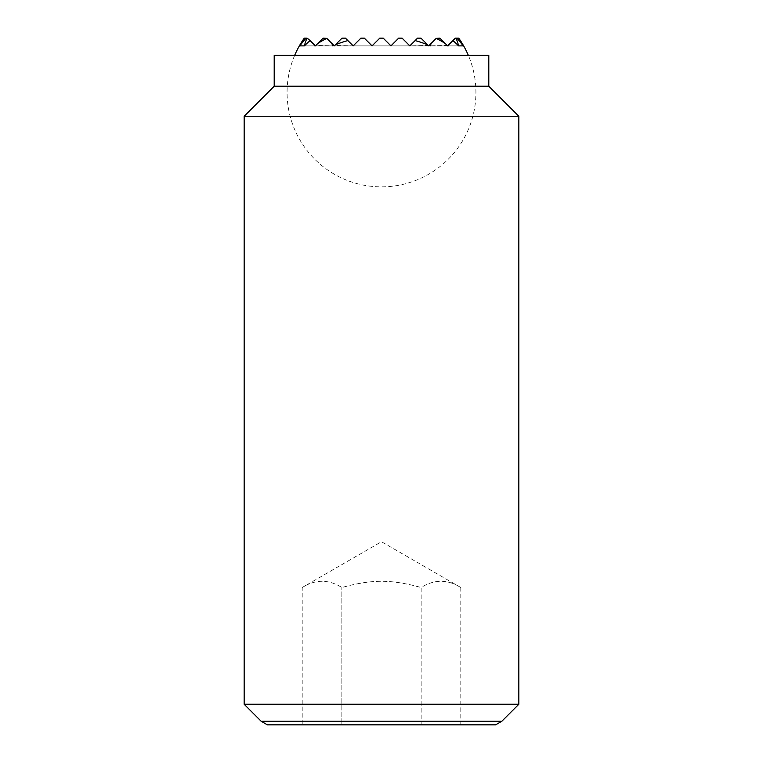 <?xml version="1.0" encoding="UTF-8"?>
<svg xmlns="http://www.w3.org/2000/svg" width="763" height="763" viewBox="0 0 763 763"><rect width="100%" height="100%" fill="white"/><g stroke="black" fill="none" stroke-linecap="round" stroke-linejoin="round"><path stroke-width="0.57" stroke-dasharray="3.81 2.86" d="M294.68 55.318A94.421 94.421 0 0 0 381.5 186.859A94.421 94.421 0 0 0 468.32 55.318M463.093 45.875A85.714 60.611 180 0 0 458.735 38.15L456.818 38.15A90.702 64.13 180 0 1 463.093 45.875L447.595 45.875L439.869 38.15L447.595 45.875L458.601 45.875A78.169 55.279 180 0 0 455.959 38.15L447.595 45.875L452.888 40.582A93.534 66.143 180 0 1 458.601 45.875L428.711 45.875L436.436 38.15L439.869 38.15L447.595 45.875L448.72 45.875A67.22 47.535 180 0 0 448.711 44.759L448.062 45.408A94.421 66.763 180 0 1 448.72 45.875L447.595 45.875L439.869 38.15L436.436 38.15L428.711 45.875L436.226 38.36A94.421 66.763 180 0 1 445.201 43.481L447.595 45.875L409.826 45.875L417.552 38.15L420.985 38.15L428.711 45.875L430.275 45.875A50.692 35.842 180 0 0 431.105 43.481L429.178 45.408A93.41 66.047 180 0 1 430.275 45.875L428.711 45.875L420.985 38.15L417.552 38.15L409.826 45.875L415.12 40.582A93.41 66.047 180 0 1 427.595 44.759L428.711 45.875L409.826 45.875L402.101 38.15L398.668 38.15L390.942 45.875L383.217 38.15L379.783 38.15L372.058 45.875L379.783 38.15L383.217 38.15L390.942 45.875L398.668 38.15L402.101 38.15L409.826 45.875L372.058 45.875L364.332 38.15L360.899 38.15L353.174 45.875L360.899 38.15L364.332 38.15L372.058 45.875L332.725 45.875A93.41 66.047 180 0 1 333.822 45.408L334.289 45.875L332.725 45.875A50.692 35.842 180 0 1 331.895 43.481L334.289 45.875L335.405 44.759A93.41 66.047 180 0 1 347.88 40.582L353.174 45.875L315.405 45.875L317.799 43.481A94.421 66.763 180 0 1 326.774 38.36L334.289 45.875L342.015 38.15L334.289 45.875L326.564 38.15L323.13 38.15L315.405 45.875L314.28 45.875A94.421 66.763 180 0 1 314.938 45.408L314.289 44.759A67.22 47.535 180 0 0 314.28 45.875L304.399 45.875A93.534 66.143 180 0 1 310.112 40.582L315.405 45.875L323.13 38.15L326.564 38.15L334.289 45.875L315.405 45.875L307.041 38.15A78.169 55.279 180 0 0 304.399 45.875L315.405 45.875L323.13 38.15L315.405 45.875L299.907 45.875A90.702 64.13 180 0 1 306.182 38.15L307.68 38.15L315.405 45.875L307.68 38.15L304.265 38.15A85.714 60.611 180 0 0 299.907 45.875M458.601 45.875L447.595 45.875L439.869 38.15L436.436 38.15L439.869 38.15L447.595 45.875L455.32 38.15L447.595 45.875L439.869 38.15L447.595 45.875L455.32 38.15L456.818 38.15L455.32 38.15L447.595 45.875L428.711 45.875L420.985 38.15L428.711 45.875L436.436 38.15L439.869 38.15L436.436 38.15L428.711 45.875L353.174 45.875L360.899 38.15L364.332 38.15L372.058 45.875L379.783 38.15L383.217 38.15L390.942 45.875L398.668 38.15L402.101 38.15L409.826 45.875L417.552 38.15L420.985 38.15L428.711 45.875L420.985 38.15L417.552 38.15L409.826 45.875L402.101 38.15L398.668 38.15L390.942 45.875L398.668 38.15L402.101 38.15L409.826 45.875L390.942 45.875L383.217 38.15L379.783 38.15L372.058 45.875L379.783 38.15L383.217 38.15L390.942 45.875L372.058 45.875L364.332 38.15L360.899 38.15L353.174 45.875L345.448 38.15L342.015 38.15L345.448 38.15L353.174 45.875L360.899 38.15L364.332 38.15L372.058 45.875L353.174 45.875L345.448 38.15L342.015 38.15L334.289 45.875L342.015 38.15L345.448 38.15L353.174 45.875L334.289 45.875L326.564 38.15L323.13 38.15L326.564 38.15L334.289 45.875L342.015 38.15L334.289 45.875L315.405 45.875L323.13 38.15L315.405 45.875L307.68 38.15L315.405 45.875L323.13 38.15L326.564 38.15L323.13 38.15L315.405 45.875L304.399 45.875M445.201 43.481L447.595 45.875L448.062 45.408L447.595 45.875L445.201 43.481L447.595 45.875L452.888 40.582L447.595 45.875L428.711 45.875L420.985 38.15L428.711 45.875L436.436 38.15L428.711 45.875L409.826 45.875L417.552 38.15L420.985 38.15L417.552 38.15L409.826 45.875L402.101 38.15L398.668 38.15L390.942 45.875L383.217 38.15L379.783 38.15L372.058 45.875L364.332 38.15L360.899 38.15L353.174 45.875L345.448 38.15L342.015 38.15L345.448 38.15L353.174 45.875L334.289 45.875L326.564 38.15L334.289 45.875L315.405 45.875L310.112 40.582L315.405 45.875L317.799 43.481L315.405 45.875L314.938 45.408L315.405 45.875L317.799 43.481M448.062 45.408L428.711 45.875L420.985 38.15L417.552 38.15L420.985 38.15L428.711 45.875L436.436 38.15L439.869 38.15L447.595 45.875L428.711 45.875L420.985 38.15L428.711 45.875L436.436 38.15L439.869 38.15L436.436 38.15L428.711 45.875L390.942 45.875L398.668 38.15L402.101 38.15L409.826 45.875L417.552 38.15L420.985 38.15L417.552 38.15L409.826 45.875L402.101 38.15L398.668 38.15L390.942 45.875L398.668 38.15L402.101 38.15L409.826 45.875L390.942 45.875L383.217 38.15L379.783 38.15L372.058 45.875L379.783 38.15L383.217 38.15L390.942 45.875L372.058 45.875L364.332 38.15L372.058 45.875L353.174 45.875L360.899 38.15L364.332 38.15L360.899 38.15L353.174 45.875L345.448 38.15L342.015 38.15L334.289 45.875L342.015 38.15L345.448 38.15L353.174 45.875L334.289 45.875L326.564 38.15L323.13 38.15L326.564 38.15L334.289 45.875L342.015 38.15L334.289 45.875L315.405 45.875L323.13 38.15L326.564 38.15L334.289 45.875L342.015 38.15L345.448 38.15L342.015 38.15L334.289 45.875L314.938 45.408M306.182 38.15L307.041 38.15M427.595 44.759L428.711 45.875L427.595 44.759L428.711 45.875L436.226 38.36L428.711 45.875L353.174 45.875L360.899 38.15L364.332 38.15L372.058 45.875L379.783 38.15L383.217 38.15L390.942 45.875L398.668 38.15L402.101 38.15L409.826 45.875L417.552 38.15L409.826 45.875L402.101 38.15L398.668 38.15L390.942 45.875L383.217 38.15L379.783 38.15L372.058 45.875L379.783 38.15L383.217 38.15L390.942 45.875L372.058 45.875L364.332 38.15L372.058 45.875L353.174 45.875L360.899 38.15L364.332 38.15L360.899 38.15L353.174 45.875L345.448 38.15L353.174 45.875L334.289 45.875L326.774 38.36L334.289 45.875L333.822 45.408L334.289 45.875L335.405 44.759M429.178 45.408L409.826 45.875L417.552 38.15L420.985 38.15L428.711 45.875L372.058 45.875L364.332 38.15L372.058 45.875L379.783 38.15L383.217 38.15L390.942 45.875L398.668 38.15L402.101 38.15L409.826 45.875L417.552 38.15L420.985 38.15L417.552 38.15L409.826 45.875L402.101 38.15L398.668 38.15L390.942 45.875L383.217 38.15L379.783 38.15L372.058 45.875L353.174 45.875L345.448 38.15L342.015 38.15L345.448 38.15L353.174 45.875L360.899 38.15L353.174 45.875L334.289 45.875L342.015 38.15L345.448 38.15L353.174 45.875L347.88 40.582L353.174 45.875L333.822 45.408M364.332 38.15L360.899 38.15L364.332 38.15L360.899 38.15L353.174 45.875L360.899 38.15L353.174 45.875L360.899 38.15L364.332 38.15L360.899 38.15L364.332 38.15L372.058 45.875L364.332 38.15M415.12 40.582L409.826 45.875L390.942 45.875L398.668 38.15L402.101 38.15L398.668 38.15L402.101 38.15L409.826 45.875L402.101 38.15L409.826 45.875L415.12 40.582L409.826 45.875L402.101 38.15L398.668 38.15L390.942 45.875L383.217 38.15L379.783 38.15L372.058 45.875L353.174 45.875L347.88 40.582M390.942 45.875L383.217 38.15L379.783 38.15L372.058 45.875L379.783 38.15L383.217 38.15L390.942 45.875L372.058 45.875L379.783 38.15L383.217 38.15L390.942 45.875L398.668 38.15L390.942 45.875M456.818 38.15L455.959 38.15M448.711 44.759L452.888 40.582M431.105 43.481L436.226 38.36M310.112 40.582L314.289 44.759M326.774 38.36L331.895 43.481M460.795 724.85L460.795 587.5C447.576 579.231 434.366 579.231 421.147 587.5L421.147 724.85L341.853 724.85L460.795 724.85L421.147 724.85L421.147 587.5C434.366 579.231 447.576 579.231 460.795 587.5L381.5 541.72L302.205 587.5C315.424 579.231 328.634 579.231 341.853 587.5C372.172 579.231 390.828 579.231 421.147 587.5C390.828 579.231 372.172 579.231 341.853 587.5C328.634 579.231 315.424 579.231 302.205 587.5L302.205 724.85L341.853 724.85L341.853 587.5L341.853 724.85L302.205 724.85M244.16 704.249L518.84 704.249M501.835 721.254L261.165 721.254M244.16 116.262L518.84 116.262M274.203 86.219L488.797 86.219M274.203 55.318L488.797 55.318M267.393 724.85L495.607 724.85"/><path stroke-width="1.14" d="M304.246 38.15L306.182 38.15A90.702 64.13 180 0 0 299.907 45.875A85.714 60.611 180 0 1 304.265 38.15A94.421 94.421 0 0 0 294.68 55.318M468.32 55.318A94.421 94.421 0 0 0 458.754 38.15L458.754 38.15A85.714 60.611 180 0 1 463.093 45.875A90.702 64.13 180 0 0 456.818 38.15L458.735 38.15M455.959 38.15A78.169 55.279 180 0 1 458.601 45.875A93.534 66.143 180 0 0 452.888 40.582L455.32 38.15L456.818 38.15M452.888 40.582L448.711 44.759A67.22 47.535 180 0 1 448.72 45.875A94.421 66.763 180 0 0 448.062 45.408L447.595 45.875L445.201 43.481A94.421 66.763 180 0 0 436.226 38.36L431.105 43.481A50.692 35.842 180 0 1 430.275 45.875A93.41 66.047 180 0 0 429.178 45.408L428.711 45.875L427.595 44.759A93.41 66.047 180 0 0 415.12 40.582L409.826 45.875L402.101 38.15L398.668 38.15L390.942 45.875L383.217 38.15L379.783 38.15L372.058 45.875L364.332 38.15L360.899 38.15L353.174 45.875L347.88 40.582A93.41 66.047 180 0 0 335.405 44.759L334.289 45.875L333.822 45.408A93.41 66.047 180 0 0 332.725 45.875A50.692 35.842 180 0 1 331.895 43.481L326.774 38.36A94.421 66.763 180 0 0 317.799 43.481L315.405 45.875L314.938 45.408A94.421 66.763 180 0 0 314.28 45.875A67.22 47.535 180 0 1 314.289 44.759L310.112 40.582A93.534 66.143 180 0 0 304.399 45.875A78.169 55.279 180 0 1 307.041 38.15L310.112 40.582M306.182 38.15L307.041 38.15M304.399 45.875L299.907 45.875M463.093 45.875L458.601 45.875M317.799 43.481L323.13 38.15L326.774 38.36M314.289 44.759L314.938 45.408M436.226 38.36L439.869 38.15L445.201 43.481M331.895 43.481L333.822 45.408M335.405 44.759L342.015 38.15L345.448 38.15L347.88 40.582M415.12 40.582L417.552 38.15L420.985 38.15L427.595 44.759M448.062 45.408L448.711 44.759M429.178 45.408L431.105 43.481M244.16 704.249L261.165 721.254L501.835 721.254L518.84 704.249L518.84 116.262L488.797 86.219L488.797 55.318L274.203 55.318L274.203 86.219L244.16 116.262L244.16 704.249L518.84 704.249M501.835 721.254L495.607 724.85L267.393 724.85L261.165 721.254M488.797 86.219L274.203 86.219M518.84 116.262L244.16 116.262"/></g></svg>
